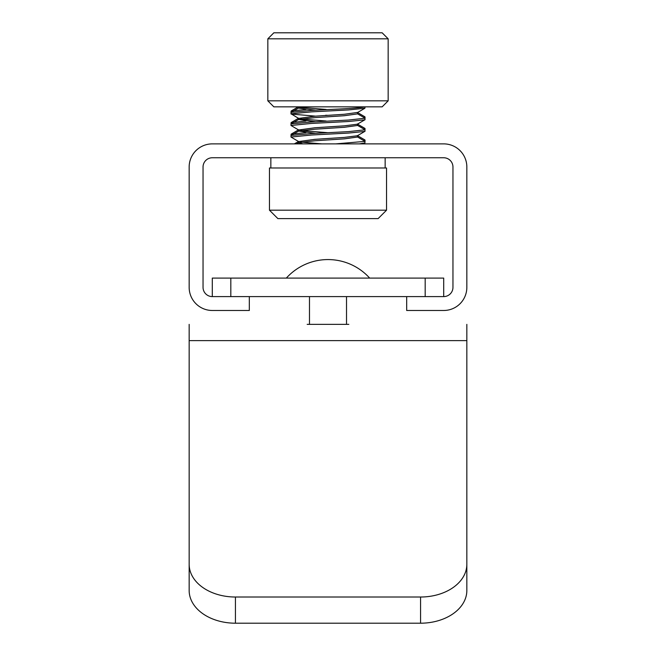 <?xml version="1.0" encoding="UTF-8"?>
<svg xmlns="http://www.w3.org/2000/svg" width="656" height="656" viewBox="0 0 656 656"><rect width="100%" height="100%" fill="white"/><g stroke="black" fill="none" stroke-linecap="round" stroke-linejoin="round"><path stroke-width="0.98" d="M307.172 324.367L348.828 324.367M466.842 324.367L466.842 590.474A46.281 32.726 180 0 1 420.562 623.2L235.438 623.2A46.281 32.726 180 0 1 189.158 590.474L189.158 366.819M189.158 590.474L189.158 324.367M189.158 564.291A46.281 32.726 0 0 0 235.438 597.017L235.438 623.2M420.562 623.2L420.562 597.017L235.438 597.017M420.562 597.017A46.281 32.726 0 0 0 466.842 564.291M425.186 296.602L425.186 278.087L443.702 278.087L443.702 296.602L212.298 296.602L212.298 278.087L230.814 278.087L230.814 296.602M425.186 278.087L230.814 278.087M270.854 167.985L270.854 157.76M385.146 167.985L385.146 157.76M269.452 210.182L269.452 167.985L386.548 167.985L386.548 210.182L378.11 218.62L277.89 218.62L269.452 210.182L386.548 210.182M212.298 296.602A9.258 9.258 0 0 1 203.04 287.344L203.04 167.018A9.258 9.258 0 0 1 212.298 157.76L443.702 157.76A9.258 9.258 0 0 1 452.96 167.018L452.96 287.344A9.258 9.258 0 0 1 443.702 296.602M406.679 296.602L406.679 310.485L443.702 310.485A23.14 23.14 0 0 0 466.842 287.344L466.842 167.018A23.14 23.14 0 0 0 443.702 143.877L212.298 143.877A23.14 23.14 0 0 0 189.158 167.018L189.158 287.344A23.14 23.14 0 0 0 212.298 310.485L249.321 310.485L249.321 296.602M388.163 100.835L382.153 106.846L273.847 106.846L267.837 100.835L388.163 100.835L388.163 38.819L267.837 38.819L267.837 100.835M267.837 38.819L273.847 32.8L382.153 32.8L388.163 38.819M303.031 143.877L298.636 142.655L314.855 140.786L344.31 138.859L357.512 137.038L357.512 135.767M321.776 143.877L300.801 142.114M315.692 133.348L298.636 131.085L291.043 135.489L290.977 137.038L298.652 141.565L314.855 139.343L344.31 137.416L357.348 135.776L365.023 131.249L364.957 129.699L357.364 125.296M298.636 131.085L314.855 129.216L344.31 127.289L357.512 125.468L357.512 124.197M328 132.709L300.801 130.544M315.692 121.778L298.636 119.515L291.043 123.918L290.977 125.468L298.652 129.995L314.855 127.772L344.31 125.845L357.348 124.205L365.023 119.679L364.957 118.129L357.364 113.726M298.636 119.515L314.855 117.645L344.31 115.718L357.512 113.898L357.512 112.455L344.31 114.275L314.855 116.202L298.652 118.424L291.043 113.791L311.51 111.864L348.459 109.937L364.892 108.256L365.023 106.846M326.171 121.024L300.801 118.974M290.977 113.898L291.092 112.315L311.51 110.413L330.288 109.454C349.755 108.609 361.267 107.74 364.826 106.846M315.626 116.153L291.108 114.046M291.092 123.886L311.51 121.991L348.459 120.056L365.023 118.236M290.977 125.468L311.51 123.435L348.459 121.508L364.892 119.827M291.092 135.456L311.51 133.562L348.459 131.626L365.023 129.806M290.977 137.038L311.51 135.005L348.459 133.078L364.892 131.397M328 115.358L325.712 115.235M335.806 143.877L365.023 141.376L357.364 136.866M359.332 143.877L364.892 142.967L365.023 141.376M315.692 110.208L298.488 108.109L305.163 106.846M326.171 109.454L300.801 107.404M290.977 112.627L291.116 111.02L305.95 109.478M290.977 124.197L291.116 122.59L305.95 121.048M290.977 135.767L291.116 134.16L305.95 132.619M363.809 117.465L364.884 116.801L357.331 112.422M363.809 129.035L364.884 128.371L357.331 123.992M363.809 140.605L364.884 139.941L357.331 135.562M189.158 340.636L466.842 340.636M309.484 324.367L309.484 296.602M369.656 278.087A56.113 56.113 0 0 0 286.344 278.087M346.516 324.367L346.516 296.602M298.488 142.819L298.488 141.376M298.488 131.249L298.488 129.806M298.488 119.679L298.488 118.236M298.636 142.655L296.528 143.877M298.636 107.945L291.092 112.315M364.892 142.967L363.334 143.877M364.892 108.256L357.348 112.635M298.488 108.109L298.488 106.846M298.488 141.557L294.314 143.877M365.023 116.973L365.023 118.416M365.023 128.543L365.023 129.986M365.023 140.113L365.023 141.557M298.669 129.773L291.116 134.16M298.669 118.203L291.116 122.59M298.3 106.854L291.116 111.02"/></g></svg>
